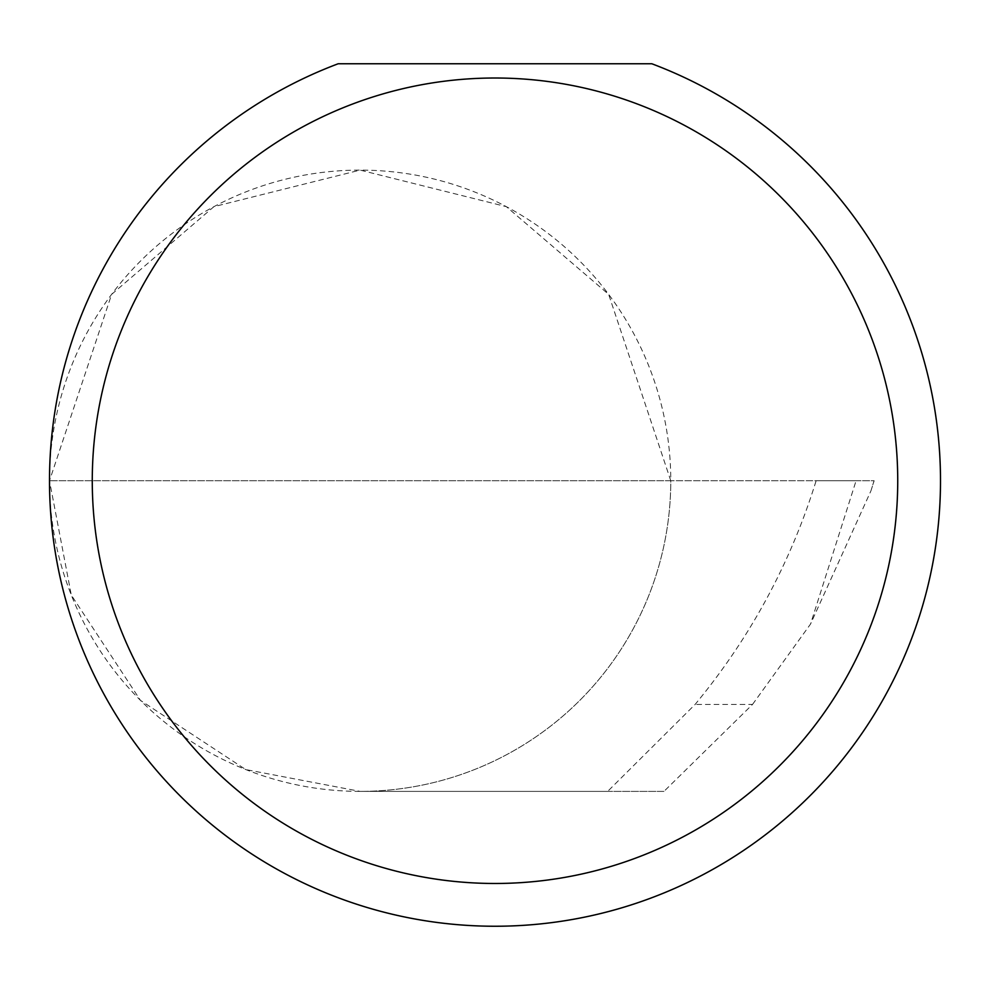 <?xml version="1.0" encoding="UTF-8"?>
<svg xmlns="http://www.w3.org/2000/svg" width="990" height="990" viewBox="0 0 990 990"><rect width="100%" height="100%" fill="white"/><g stroke="black" fill="none" stroke-linecap="round" stroke-linejoin="round"><path stroke-width="0.74" stroke-dasharray="4.95 3.71" d="M752.536 704.422L810.525 624.071L856.078 480.744L49.5 480.744L670.774 480.744A310.637 310.637 0 0 1 360.137 791.381A310.637 310.637 0 0 1 49.5 480.744L71.305 595.089L140.481 700.4L245.792 769.577L360.137 791.381L607.674 791.381L695.116 704.422C750.247 637.783 790.577 563.223 816.131 480.744L670.774 480.744A310.637 310.637 0 0 1 360.137 791.381L663.981 791.381L752.536 704.422L695.116 704.422M49.5 480.744A445.5 445.5 0 0 0 495 926.244A445.5 445.5 0 0 0 651.816 63.756L338.184 63.756A445.5 445.5 0 0 0 49.5 480.744A310.637 310.637 0 0 1 360.137 170.107A310.637 310.637 0 0 1 670.774 480.744L608.652 294.364L506.323 206.65L360.137 170.107L213.951 206.65L111.623 294.364L49.5 480.744M607.674 791.381L663.981 791.381M856.078 480.744L874.059 480.744L870.94 490.842L810.525 624.071M870.94 490.842L874.145 480.744L816.131 480.744"/><path stroke-width="1.49" d="M897.732 480.744A402.732 402.732 0 0 1 495 883.476A402.732 402.732 0 0 1 92.268 480.744A402.732 402.732 0 0 1 495 78.012A402.732 402.732 0 0 1 897.732 480.744M49.5 480.744A445.5 445.5 0 0 0 495 926.244A445.5 445.5 0 0 0 651.816 63.756L338.184 63.756A445.5 445.5 0 0 0 49.5 480.744"/></g></svg>
